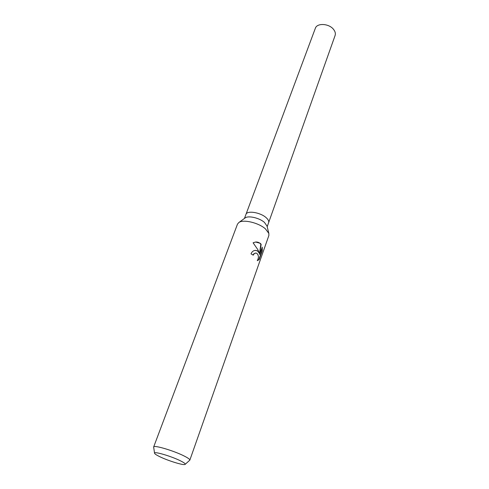 <?xml version="1.0" encoding="UTF-8"?>
<svg xmlns="http://www.w3.org/2000/svg" width="489" height="489" viewBox="0 0 489 489"><rect width="100%" height="100%" fill="white"/><g stroke="black" fill="none" stroke-linecap="round" stroke-linejoin="round"><path stroke-width="0.73" d="M245.001 218.039L245.233 217.868C248.473 215.38 259.543 217.972 264.439 222.403L267.012 226.052M268.62 222.678C269.072 221.211 268.247 219.543 266.138 217.654C260.411 212.36 246.963 210.258 245.943 214.42C246.963 210.258 260.411 212.36 266.138 217.654C268.247 219.543 269.072 221.211 268.62 222.678L267.183 226.719M154.524 453.156L153.656 446.977L237.477 224.145L238.858 222.507C243.235 219.115 258.62 222.739 265.393 228.828L268.852 233.424L268.852 235.57L189.83 460.143L185.19 464.318M257.538 260.619L258.822 259.653L261.921 250.875L262.275 250.851L259.176 259.635L257.251 260.643C258.95 257.721 258.773 255.252 256.707 253.235L255.57 253.07L254.152 253.754L253.241 255.172L251.016 253.858C251.866 251.823 253.235 250.661 255.117 250.374L257.556 250.863L259.201 252.856L257.929 249.806L253.094 242.782L255.57 242.031L260.246 243.29L261.144 244.28L259.745 254.28L262.257 247.177L262.269 250.851M153.656 446.977C153.595 444.727 174.212 450.834 184.487 456.176C188.216 458.083 189.995 459.409 189.83 460.143M180.655 460.931C184.206 462.728 185.692 463.878 185.111 464.391C183.87 465.669 167.776 460.711 159.408 456.512C156.431 455.039 154.805 453.957 154.542 453.266C153.21 450.907 171.456 456.225 180.655 460.931M252.99 255.013L253.834 253.779L255.545 253.076M258.822 259.659L259.176 259.635M255.185 250.368C256.927 250.374 258.161 251.212 258.883 252.88L259.201 252.856M261.921 250.875L262.012 247.868M259.745 254.28L259.414 254.304L260.826 244.304C259.653 242.691 257.96 241.927 255.741 242.012M260.826 244.304L261.144 244.28M245.961 214.378L315.332 28.313C316.939 22.781 329.06 23.435 333.553 29.395C335.216 31.504 335.729 33.539 335.093 35.508L268.632 222.629M266.945 225.771L268.852 233.424M255.57 253.07L255.258 253.088M245.233 217.868L238.858 222.507M245.943 214.42L244.445 218.442"/></g></svg>
